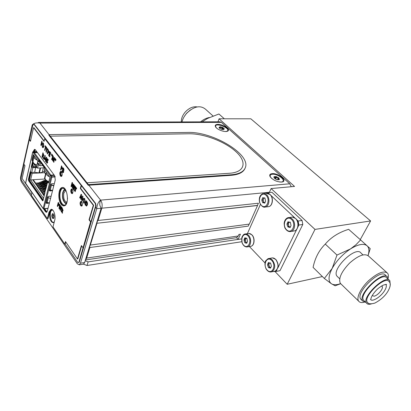 <?xml version="1.0" encoding="UTF-8"?>
<svg xmlns="http://www.w3.org/2000/svg" width="411" height="411" viewBox="0 0 411 411"><rect width="100%" height="100%" fill="white"/><g stroke="black" fill="none" stroke-linecap="round" stroke-linejoin="round"><path stroke-width="0.62" d="M269.308 192.543L271.106 188.546L294.528 186.43L219.078 118.794L217.938 121.805M219.078 118.794L250.828 118.8L370.599 220.948L314.996 229.405L287.181 284.273L275.062 271.573M271.106 188.546L314.996 229.405M322.383 276.552L287.181 284.273M360.247 239.628L370.599 220.948M279.074 179.71L279.429 179.54L278.643 178.667L278.858 177.958L278.442 177.937C277.353 178.343 276.67 177.994 276.398 176.884L275.457 178.975L275.18 178.821M271.671 178.461L270.459 176.971C269.719 175.384 270.371 174.475 272.411 174.249C278.108 173.606 287.068 181.112 281.54 181.981L279.783 182.042M276.803 179.586L275.504 179.016M276.398 176.884L276.125 176.55L275.786 176.73C275.247 177.629 274.702 177.67 274.158 176.853L274.009 177.747L274.491 178.297L277.245 179.715L279.429 179.54L278.858 177.958L276.125 176.55L273.942 176.715L274.188 177.984M202.032 121.862L207.545 118.44L218.914 113.986L224.324 118.794M200.573 121.867C203.45 119.467 206.404 118.008 209.44 117.495M213.011 115.969L205.51 109.208C200.172 104.923 193.838 106.346 186.512 113.472C184.236 116.118 182.72 118.938 181.981 121.928M190.488 109.876L186.502 113.338L184.066 116.852M197.177 106.917C193.072 106.254 189.081 107.975 185.212 112.085C182.51 115.311 181.215 118.589 181.328 121.928M368.071 255.57L370.229 248.64L360.581 239.926L355.998 244.704L350.485 248.927C342.697 254.162 336.594 260.656 332.17 268.424C328.291 276.012 328.024 281.109 331.364 283.713L335.14 285.804L340.657 283.729M368.025 255.534C369.448 251.034 369.145 247.792 367.11 245.799C363.735 243.168 358.192 244.211 350.485 248.927L336.984 255.067L332.17 268.424L324.341 278.478L331.364 283.713C333.095 284.838 335.479 285.034 338.515 284.289L340.591 283.657M324.341 278.478L313.084 267.376C315.067 257.867 319.131 250.104 325.281 244.088L336.984 255.067M360.581 239.926L348.656 229.328C338.916 232.313 331.122 237.229 325.281 244.088M362.985 254.871L361.048 253.114C356.111 245.259 331.014 269.405 337.025 276.213L337.842 277.004M386.751 272.462L368.605 256.115C364.747 253.037 358.402 255.365 349.561 263.107C341.382 271.733 338.299 278.463 340.313 283.307L341.258 284.227M364.439 302.188C361.608 302.922 359.661 302.547 358.587 301.068C356.173 297.703 360.699 288.245 368.508 280.785C377.555 272.832 383.92 270.315 387.609 273.233C388.431 274.353 388.59 275.987 388.092 278.129M386.895 276.526L385.549 275.308C381.079 267.761 355.119 292.678 360.724 299.116L361.495 299.86M365.677 302.306L362.733 301.058C357.164 294.651 383.201 269.667 387.624 277.189L388.267 279.326M389.196 280.174L386.808 278.006C382.677 270.983 358.377 294.302 363.576 300.282L364.29 300.97M371.354 303.929L371.174 303.981C368.929 304.582 367.383 304.304 366.545 303.143C361.397 297.21 385.795 273.798 389.869 280.785L390.203 284.669M367.393 302.368C368.21 303.986 370.671 304.232 374.77 303.118C380.643 300.03 385.025 296.09 387.912 291.301C390.625 286.488 391 283.256 389.053 281.602C385.266 275.113 362.605 296.85 367.393 302.368L368.164 303.066M384.747 290.428C381.182 296.608 372.191 302.357 370.552 299.434L370.804 299.588C370.984 297.179 372.731 294.163 376.05 290.551C377.36 288.959 379.661 287.197 382.954 285.255C385.693 284.366 386.843 284.155 386.417 284.618L385.965 284.664C386.715 285.856 386.309 287.777 384.747 290.428M385.729 284.407L385.965 284.664M372.186 295.591L374.251 296.228C376.954 295.257 379.348 293.207 381.439 290.084C382.43 288.394 382.682 287.166 382.204 286.4L381.608 285.999M246.605 243.004L246.456 242.69L246.944 242.423M246.96 242.644L247.514 241.411L247.001 238.868L246.353 238.195L244.879 237.789L244.057 239.623L244.586 242.146L245.105 242.901L246.708 243.24L246.96 242.644M246.939 242.947L246.302 243.05M246.713 238.139L246.353 238.195M245.984 238.39L245.408 239.418L245.408 240.492L246.22 242.67M246.364 242.706L246.03 242.757M246.574 242.613L245.953 242.711M270.371 268.193L270.217 267.926M270.731 267.576L271.378 266.313L270.787 263.682L270.202 262.886L269.868 263.102L268.475 262.48L267.587 264.34L268.167 266.96L268.758 267.751L270.017 267.967L270.731 267.576M269.59 263.138L268.938 264.083L268.969 265.182L269.76 267.412M269.292 267.504L270.715 267.248M270.721 267.828L270.017 267.967M265.044 198.58L264.525 197.814L264.016 198.138L262.814 197.593L261.915 199.571L261.899 200.696L262.978 202.936L263.472 202.623L264.689 203.178L265.588 201.2L265.044 198.58M263.877 198.159L263.281 199.427L263.266 200.553L263.924 202.577M263.672 202.602L264.987 202.453M288.394 223.533L288.476 222.269M290.449 222.824L289.858 222.022L289.406 222.31L288.008 221.719L287.048 223.723L287.042 224.884L288.229 227.237L288.666 226.959L290.079 227.555L291.045 225.552L290.449 222.824M289.092 222.336L288.419 223.533L288.414 224.694L289.169 226.887M288.907 226.923L290.361 226.738M216.72 128.175L215.914 127.205C212.898 121.163 232.903 128.843 226.661 131.33L225.398 131.515M223.435 129.66L224.087 128.874C223.152 129.1 222.752 128.741 222.885 127.785L222.356 127.518C221.514 128.109 220.851 127.934 220.363 126.989L220.085 126.742L219.772 127.61L219.094 127.672M219.017 127.492L220.625 128.956L223.301 129.665L224.355 128.91L222.747 127.451L220.085 126.742L219.017 127.492M188.952 133.775C203.841 133.503 225.084 141.615 236.012 151.736C247.139 161.836 245.095 172.224 229.744 173.247L86.988 182.792L50.281 136.175L188.952 133.77C203.841 133.498 225.084 141.61 236.017 151.736C247.139 161.836 245.1 172.224 229.744 173.242L86.988 182.787L88.422 184.611L231.321 174.767C238.729 174.151 243.327 171.942 245.11 168.14C251.974 154.813 212.841 131.284 187.58 132.445L49.063 134.628L50.281 136.175M245.013 168.366L244.879 168.69C243.091 172.502 238.498 174.716 231.085 175.338L88.231 185.274L88.422 184.611M49.063 134.628L48.909 135.265L88.231 185.274M37.535 183.809L38.988 182.705L39.461 183.373L46.109 180.367M38.988 182.705L42.302 181.421L42.78 182.083M42.302 181.421L45.626 179.71M46.479 180.881L40.597 183.614M39.461 183.373L38.721 183.732M44.172 196.006L32.736 179.751L29.356 180.152L31.02 172.954L32.15 173.385L44.645 172.712M43.658 195.271L43.802 194.686L44.511 194.629M44.742 193.709L43.196 193.828L43.802 194.686M43.196 193.828L43.052 194.413M42.472 193.591L42.621 193.006L44.958 192.831M44.948 191.937L42.02 192.148L41.871 192.738M43.33 192.055L45.246 190.735M44.814 190.904L45.102 191.31M45.005 191.706L44.547 191.963M41.295 191.916L41.439 191.331L44.311 191.125M45.39 190.159L40.843 190.483L41.439 191.331M40.843 190.483L40.699 191.069M42.158 190.391L43.638 189.245L44.121 189.928L45.59 189.353M43.638 189.245L45.827 188.387M44.121 189.928L43.371 190.303M40.124 190.252L40.268 189.666L43.134 189.466M45.806 188.397L39.672 188.824L40.268 189.666M39.672 188.824L39.533 189.409M40.992 188.731L42.467 187.601L42.95 188.274L46.438 186.892M42.467 187.601L45.796 186.296L46.279 186.969M45.796 186.296L46.7 185.829M45.981 187.77L44.08 188.515M42.95 188.274L42.199 188.649M38.963 188.598L39.102 188.012L41.963 187.817M44.614 186.758L38.511 187.175L39.102 188.012M38.511 187.175L38.372 187.755M40.72 187.899L40.561 188.762M39.836 187.082L41.3 185.957L41.778 186.63L47.075 184.313M41.3 185.957L44.624 184.662L45.107 185.335M44.624 184.662L47.337 183.26M46.875 185.12L42.914 186.871M41.778 186.63L41.033 187M40.561 188.315L41.362 188.264M46.34 186.013L44.619 186.209M40.576 188.253L41.439 188.192M37.802 186.948L37.946 186.368L40.797 186.173M45.446 185.864L46.715 185.777M43.432 185.13L37.355 185.531L37.216 186.116M38.68 185.443L40.144 184.328L40.617 184.996L39.877 185.366M40.617 184.996L47.275 181.981M40.144 184.328L43.458 183.039L43.941 183.707M43.458 183.039L46.792 181.318M47.512 182.561L41.752 185.238M45.143 184.395L43.438 184.585M36.651 185.315L36.79 184.729L39.641 184.544M44.27 184.241L45.611 184.154M42.251 183.506L36.204 183.897L36.065 184.482M36.204 183.897L36.79 184.729M47.357 183.178L46.176 183.255M43.951 182.782L42.261 182.967M35.505 183.681L35.644 183.101L38.485 182.921M43.098 182.623L44.424 182.541M45.118 179.006L33.26 179.72L35.644 183.101M37.355 185.531L37.946 186.368M42.02 192.148L42.621 193.006M37.94 160.958L36.892 165.428L36.553 164.96M34.211 156.242L34.277 155.964M37.278 152.347L33.717 152.507M33.728 152.466L33.985 152.82M51.658 176.776L50.8 175.61M42.78 165.566L39.893 165.705L39.117 165.155L38.911 164.534L39.667 161.343L44.742 168.227L45.405 167.698L39.43 159.602L38.773 160.115L33.692 153.211L34.339 152.707L37.468 152.604M44.26 172.188L45.719 173.843L44.686 178.071L45.03 178.549M38.033 163.665L37.617 162.761L38.911 164.534M44.409 167.78L37.601 168.114L36.831 167.565L36.63 166.953L37.617 162.761M33.841 163.439L33.527 162.915M32.094 165.643L32.567 166.301L33.702 166.732L36.147 166.619M30.553 172.291L31.02 172.954M45.195 176.848L46.217 172.23M44.398 171.428L42.456 171.531M32.736 179.751L33.26 179.72M44.383 195.148L44.244 194.65M44.506 193.73L44.845 193.288M33.075 161.004L32.983 161.405C33.019 162.843 34.324 164.071 36.903 165.094L36.969 165.088M37.894 160.891L36.903 165.094M34.334 156.046L34.046 156.797C34.056 158.086 35.182 159.242 37.427 160.259M45.056 177.408L44.958 177.814C44.953 179.33 46.253 180.629 48.863 181.713M46.366 172.43L46.104 173.149C46.078 174.552 47.255 175.795 49.633 176.879M48.005 208.48L43.561 208.88L43.145 208.459L51.072 176.812L51.868 177.115L55.208 176.915M25.744 183.378L43.145 208.459M48.056 208.269L43.946 208.634L43.176 208.341M53.764 185.88L51.498 185.094L51.652 184.811L53.841 185.577M52.593 190.468L50.27 189.959L51.498 185.094L50.851 184.344L49.315 190.432L50.27 189.959M50.851 184.344L51.745 183.686L54.314 183.722M49.418 202.931L47.116 202.433L48.318 197.676L50.558 198.446M48.38 197.357L48.251 197.655L47.676 196.946L46.176 202.9L47.116 202.433M47.676 196.946L48.56 196.294L51.108 196.294M46.176 202.9L46.756 203.43L49.397 203.008M49.315 190.432L49.901 190.987L52.562 190.591M46.16 203.055L46.756 203.43M46.52 203.091L48.555 202.767M51.072 176.812L50.214 175.646L50.759 175.615L51.622 176.781L55.1 176.576M49.299 190.606L51.843 190.324M48.657 182.53L48.19 181.883L47.645 181.919L48.513 183.116L49.957 177.326L44.378 169.722L44.742 168.217L50.214 175.646L50.882 175.117L54.077 174.937M33.06 161.045L32.459 160.213L31.924 160.233L32.618 161.194L33.019 161.179M31.924 160.233L33.234 154.546L38.423 161.61L38.773 160.115M32.459 160.213L33.635 155.096M34.339 152.707L39.43 159.602L38.958 161.59L38.423 161.61M50.496 175.256L50.759 175.615L54.427 175.405M39.312 160.095L45.025 167.837M46.392 187.072L44.897 192.143M46.166 187.663L47.645 181.919M44.963 192.492L43.016 200.64L42.58 200.809L42.97 200.779M30.594 172.127L28.873 179.545L28.349 179.576L28.487 180.557L29.017 180.521L43.021 200.63M28.487 180.557L42.58 200.809M36.707 167.39L32.603 167.375L31.282 166.876L32.823 167.688L35.608 167.554L34.678 172.307L35.608 167.554M32.823 167.688L31.719 172.445L34.493 172.296M35.793 167.565L36.928 167.719M39.235 168.032L42.086 167.894M43.35 167.832L42.251 172.389L38.953 172.877L34.678 172.307M31.811 166.851L32.993 161.759M31.282 166.876L32.551 161.384L32.988 161.364M31.719 172.445L30.404 171.942L31.503 167.185M28.349 179.576L30.183 171.634L30.404 171.942M25.749 182.654L25.657 183.049M33.692 153.211L32.782 151.983L25.682 182.936M36.677 151.541L33.091 151.654L32.782 151.983M33.959 152.835L33.317 151.962L36.903 151.844M63.849 190.17L65.015 189.034M66.32 203.928L64.758 202.782M65.38 189.507L63.587 190.57L62.765 192.482C61.969 197.27 62.791 200.825 65.221 203.137L66.577 203.383M67.512 198.688L67.527 198.025M65.534 190.725L66.032 190.689L65.534 190.725L63.818 193.129C63.212 198.467 64.28 201.462 67.014 202.12M66.859 202.638C64.383 204.246 61.681 197.285 63.017 192.826C63.618 190.771 64.542 189.892 65.781 190.185M31.436 194.835L21.3 180.028L21.023 178.097L24.085 164.441M95.316 203.527L95.676 203.496L96.03 205.808L95.665 205.844L95.316 203.527L44.732 138.702L44.095 141.394L33.548 127.687L30.476 141.317L29.294 139.735L23.838 164.092L24.979 165.71L22.102 178.482L31.924 192.764L31.344 195.21L47.352 218.616L48.03 218.549L49.685 212.112L49.007 212.174L47.352 218.616M65.729 241.925L65.133 244.057L77.807 262.572L78.85 262.362L90.559 221.837L89.028 219.782L93.292 205.32L80.32 188.464L81.101 185.669M65.133 244.057L64.789 244.103L65.493 241.581L77.453 258.981L77.807 258.93L81.661 245.886M77.453 258.981L81.419 245.547L82.894 247.633M90.559 221.837L90.918 221.796L89.382 219.741L93.657 205.284L93.292 205.32M93.657 205.284L80.679 188.438L80.32 188.464M89.382 219.741L89.028 219.782M78.85 262.362L79.205 262.31L96.03 205.808M90.918 221.796L95.665 205.844M80.679 188.438L81.46 185.644M95.676 203.496L34.19 124.209L33.851 124.209L45.076 138.697L44.732 138.702M44.177 141.045L33.882 127.682L33.548 127.687M33.851 124.209L32.988 124.733L29.628 139.725L29.294 139.735M30.553 140.968L29.628 139.725M29.885 140.069L29.808 140.423M51.539 209.374L49.685 212.112M64.789 244.103L52.988 226.851L54.694 220.378C56.05 215.821 53.44 208.341 50.902 209.42L49.007 212.174M65.005 243.322L65.241 243.666M78.147 262.506L77.807 262.572M34.997 149.429L34.324 150.678L33.651 150.703L34.55 149.347L35.367 149.784L54.658 175.718L55.279 179.941L47.316 211.167L46.515 212.343L45.513 211.799L46.191 211.737L46.726 212.235M33.651 150.703L33.435 151.644M34.324 150.678L34.108 151.623M43.509 208.886L45.513 211.799M44.183 208.824L46.191 211.737M81.399 201.411C80.566 202.587 80.566 203.995 81.399 205.628L81.81 206.003M80.69 205.695L81.589 206.122C83.073 205.772 82.359 200.779 80.905 201.349C79.868 202.335 79.791 203.784 80.69 205.695M72.074 189.045C71.262 190.216 71.262 191.603 72.069 193.201L72.428 193.54M71.365 193.257L72.197 193.663C73.42 191.685 73.22 190.123 71.596 188.973C70.574 189.939 70.497 191.367 71.365 193.257M60.438 176.057L61.28 176.473C62.816 176.201 62.225 170.817 60.715 171.336C59.59 172.394 59.497 173.966 60.438 176.057M61.182 171.408C60.273 172.687 60.258 174.223 61.136 176.016L61.511 176.36M62.749 187.498L62.688 187.514C58.943 188.212 58.357 199.751 61.809 204.128L64.286 205.849M79.205 262.31L78.157 262.521M61.116 204.185C62.153 205.587 63.232 206.132 64.363 205.829C69.793 204.652 67.301 185.561 61.989 187.565C58.249 188.264 57.668 199.808 61.116 204.185M58.639 202.931L59.107 205.022L58.454 205.454L58.049 204.966L57.627 206.579L57.283 206.096L58.254 202.397L59.174 205.017L58.752 205.541M58.223 204.303L58.763 204.544L58.424 203.543L58.223 204.303M58.305 202.469L58.706 202.926M59.009 208.516L59.544 204.195L59.898 204.688L59.559 207.452L60.509 205.541L60.849 206.009L60.54 208.834L61.46 206.856L61.82 207.36L60.381 210.447L60.021 209.939L60.33 207.087L59.364 209.019L59.009 208.516M59.898 204.688L59.646 207.272M62.097 209.708L62.698 210.021L62.297 208.947L62.097 209.708L62.6 210.196M62.349 209.014L62.164 209.702M61.136 211.506L62.128 207.791L63.042 210.519L62.421 210.977L62.415 213.299L62.03 212.754L62.035 210.54L61.486 211.989L61.136 211.506M62.179 207.863L63.114 210.509L62.693 211.038M83.978 199.058L83.407 199.792L83.371 201.195L84.229 202.423M83.335 199.797L83.68 202.125L84.794 201.709L84.455 199.371L83.844 199.078L83.407 199.792M84.666 198.667L85.18 202.227C84.758 203.404 84.193 203.604 83.479 202.834L82.955 199.284L83.721 198.23L84.738 198.662L85.252 202.222L84.306 203.301M83.89 198.2L84.738 198.662M85.796 204.77L86.433 205.223L86.891 204.519L86.978 203.255L86.325 201.96L85.596 204.503L86.408 205.233M86.377 202.027L85.868 204.765M85.005 204.704L86.14 200.738L86.634 201.38C87.415 202.356 87.63 203.579 87.281 205.048L86.557 206.106L85.005 204.704M87.281 205.048L86.485 206.122M71.057 186.296L72.115 182.381L72.449 182.813L72.675 186.615L73.379 184.03L73.749 184.513L72.68 188.433L72.346 187.997L72.12 184.21L71.422 186.779L71.057 186.296M73.43 184.097L73.821 184.508L72.701 188.361M73.153 189.06L74.221 185.135L75.336 186.594L75.141 187.303L74.401 186.327L74.196 187.082L74.936 188.058L74.74 188.762L74.001 187.786L73.713 188.844L74.453 189.815L74.257 190.519L73.153 189.06M75.3 187.508L75.496 186.805L76.616 188.269L76.42 188.973L76.045 188.485L75.162 191.706L74.787 191.218L75.675 187.997L75.3 187.508M76.097 188.551L75.162 191.706M47.27 162.068L47.162 161.091L46.623 160.526L47.378 158.636L48.251 159.792L48.087 160.449L47.491 159.653L47.234 160.3L47.619 162.499L46.649 163.013L46.273 161.112L46.839 162.335L47.27 162.068M46.335 161.194L47.039 162.432M42.41 147.374L41.927 144.009C42.276 142.823 42.765 142.55 43.396 143.203L43.869 146.578L43.083 147.734L42.41 147.374M43.222 143.907L42.261 144.456L42.574 146.66L43.535 146.121L43.222 143.907M43.869 146.578L43.027 147.739M44.609 150.133L45.385 146.876L45.046 146.429L45.215 145.715L46.238 147.051L46.068 147.765L45.729 147.323L44.948 150.58L44.609 150.133M45.78 147.39L44.948 150.58M49.618 153.421L50.312 154.336L50.137 155.05L49.443 154.14L49.181 155.214L49.875 156.123L49.695 156.843L48.662 155.476L49.633 151.484L50.676 152.846L50.502 153.565L49.803 152.656L49.618 153.421L50.378 154.331L50.152 154.978M52.551 160.603L52.778 157.541L51.94 159.797L51.586 159.329L52.906 155.759L53.271 156.231L53.024 159.617L54.175 157.413L54.54 157.886L53.872 162.335L53.512 161.867L53.933 159.057L52.896 161.055L52.551 160.603M52.906 155.759L53.343 156.231L53.106 159.463M55.105 158.492L55.475 158.877L55.017 160.059M55.665 159.221L56.035 159.612L55.572 160.788M54.216 157.464L54.606 157.886L53.882 162.258M53.908 159.242L52.927 160.999M52.757 157.773L51.966 159.735M51.678 154.017L52.043 154.402L51.591 155.579M52.233 154.736L52.598 155.122L52.14 156.298M49.685 151.551L50.743 152.841L50.568 153.56M49.859 152.722L49.685 153.421M49.495 154.207L49.248 155.214L49.942 156.123L49.716 156.771M48.205 149.614L49.079 152.162L48.601 152.769M48 152.317L47.548 153.914M46.417 147.287L46.797 147.688L46.803 149.44M47.45 148.628L47.866 149.08L46.767 150.621L46.299 152.27M45.272 145.782L46.309 147.051L46.083 147.698M42.831 142.843L43.463 143.198L43.936 146.573M41.773 141.22L42.128 141.59L41.141 145.479M47.424 158.692L48.318 159.787L48.108 160.377M47.532 159.715L47.301 160.3L47.691 162.494L47.08 163.265M46.381 157.177L46.777 157.608L46.109 160.999M45.975 160.906L45.744 161.574M44.984 155.456L45.338 155.836L44.172 159.453M43.849 157.896L44.116 158.589M42.985 152.8L43.89 155.379L43.438 155.975M43.294 155.964L43.232 158.204M42.79 155.461L42.348 157.028M63.114 167.832L63.833 168.767L63.977 170.231L63.582 170.714L63.648 172.147L63.14 172.748M61.604 165.864L62.493 168.407L62.02 168.988M61.388 168.52L60.92 170.072M75.547 186.871L76.687 188.264L76.441 188.901M74.273 185.202L75.408 186.589L75.162 187.226M74.453 186.394L74.263 187.077L75.008 188.053L74.761 188.69M74.052 187.858L73.785 188.839L74.525 189.81L74.329 190.514M72.166 182.448L72.521 182.808L72.737 186.399M72.131 184.421L71.442 186.707M86.192 200.804L86.706 201.375C87.486 202.351 87.702 203.573 87.353 205.038M81.188 194.254L81.609 194.706L81.327 197.968M82.554 196.042L82.981 196.499L82.159 200.851M82.21 197.789L81.126 199.484M80.967 196.191L80.088 198.112M62.493 211.013L62.415 213.191M61.969 210.442L61.506 211.917M59.605 204.272L59.97 204.683M60.551 205.592L60.915 206.003L60.633 208.639M61.501 206.913L61.891 207.355L60.412 210.381M60.314 207.252L59.395 208.958M58.1 205.038L57.643 206.502M41.722 141.153L42.056 141.59L41.126 145.551L40.792 145.109L41.788 141.153M46.356 150.174L46.351 147.195L46.731 147.693L46.736 149.537L47.414 148.582L47.794 149.08L46.7 150.621L46.284 152.342L45.94 151.895L46.356 150.174M47.188 153.534L48.154 149.547L49.012 152.168L48.354 152.702L47.948 152.25L47.532 153.986L47.188 153.534M48.123 151.536L48.662 151.71L48.323 150.714L48.123 151.536M48.375 150.786L48.195 151.531L48.544 151.921M52.526 155.122L52.12 156.365L52.176 154.664L52.526 155.122M51.976 154.402L51.57 155.641L51.627 153.945L51.976 154.402M55.968 159.612L55.552 160.855L55.608 159.149L55.968 159.612M55.408 158.882L54.992 160.126L55.048 158.42L55.408 158.882M44.958 158.605L46.351 157.136L46.705 157.608L45.729 161.646L45.39 161.189L45.585 160.388L44.784 159.319L44.958 158.605M45.323 159.17L45.744 159.73L46.068 158.394L45.323 159.17M44.265 158.163L44.933 155.389L45.272 155.836L44.645 158.451L43.854 159.263L43.474 158.024L43.843 157.87L44.018 158.564L44.265 158.163M41.999 156.648L42.934 152.733L43.818 155.379L43.227 155.933L43.232 158.302L42.857 157.798L42.852 155.543L42.333 157.1L41.999 156.648M42.908 154.69L43.484 154.921L43.098 153.884L42.908 154.69M79.677 197.67L81.142 194.192L81.537 194.711L81.244 198.107L82.513 195.99L82.909 196.504L82.149 200.933L81.763 200.424L82.241 197.629L81.09 199.541L80.72 199.052L80.988 195.985L80.058 198.179L79.677 197.67M58.475 203.609L58.295 204.298L58.66 204.719M42.867 143.665L42.328 144.456L42.307 145.818L42.991 146.897M43.15 153.95L42.975 154.685L43.376 155.127M63.284 168.993L63.083 169.774L63.392 170.082M62.898 170.493L62.657 171.418L63.099 171.875M62.606 172.384L62.056 171.659L63.063 167.765L63.762 168.772L63.911 170.236L63.51 170.719L63.582 172.152L62.606 172.384M63.232 168.926L63.011 169.774L63.53 169.866L63.232 168.926M62.842 170.426L62.585 171.423L63.232 171.659L62.842 170.426M60.551 169.686L61.552 165.797L62.421 168.412L61.753 168.916L61.337 168.453L60.9 170.144L60.551 169.686M61.516 167.755L62.071 167.955L61.722 166.958L61.516 167.755M61.773 167.025L61.588 167.75L61.948 168.15M37.925 122.802L38.619 122.416L39.954 123.1C36.348 122.519 33.774 123.136 32.217 124.949L20.725 176.334C20.355 178.564 20.627 180.491 21.547 182.114L77.314 263.795L79.287 264.802L80.453 263.179L96.765 208.665L101.101 208.254L99.765 205.094L99.786 202.813L100.597 200.121C98.332 201.791 97.058 204.642 96.765 208.665L95.619 207.18M236.505 237.697L238.128 239.413L240.42 234.203L238.94 234.414L238.252 235.986L236.597 237.666L235.909 237.769M238.128 239.413L241.581 238.894M272.18 173.632C269.965 173.874 269.256 174.86 270.058 176.581C273.094 180.27 277.101 182.083 282.085 182.016C288.08 181.076 278.36 172.944 272.18 173.632M217.881 124.369C215.549 124.471 214.763 125.293 215.528 126.835C216.905 129.496 224.406 132.378 227.191 131.315C231.552 130.169 223.404 124.143 217.881 124.369M38.953 122.416L219.828 121.8L221.411 122.36L289.765 183.799L291.291 186.722M98.09 220.476L101.82 208.187C102.519 205.135 102.113 202.448 100.597 200.121L289.765 183.799M89.881 247.514L86.67 258.077L238.252 235.986M85.447 259.911L86.67 258.077M80.453 263.179L84.645 262.552L101.101 208.254M84.645 262.552L83.474 264.17L82.965 264.247M35.012 149.44L34.514 151.608M44.701 208.778L46.941 212.019M61.794 172.147L61.522 172.122C60.73 172.867 60.664 173.971 61.326 175.43L61.963 175.708M72.387 189.481L72.387 189.481C71.586 190.242 71.524 191.356 72.208 192.836L72.721 193.17M81.846 201.837L81.712 201.858C80.895 202.628 80.839 203.764 81.537 205.259L82.123 205.613M53.867 214.943L53.856 215.292M52.639 209.944C49.592 208.387 48.447 217.686 51.205 221.344C52.259 222.777 53.281 222.998 54.267 222.007M65.128 189.142L62.796 188.336C59.369 188.978 58.835 199.551 61.999 203.553C62.945 204.832 63.936 205.33 64.969 205.053L66.145 204.236M273.181 271.527L276.125 271.445L280.004 270.674L302.794 224.483L298.864 225.048L298.155 221.02L302.085 220.481L302.794 224.483M276.125 271.445L276.993 269.673M277.841 267.941L296.855 229.143M297.764 227.283L298.864 225.048M302.085 220.481L271.948 192.291L268.029 192.667L265.316 193.427M298.155 221.02L296.413 219.387M294.795 217.866L270.834 195.307M269.323 193.889L268.029 192.667M249.42 246.559L265.003 262.932M260.415 204.421L247.36 233.679M249.148 224.113L248.265 226.112L89.459 247.571L90.215 245.074L249.302 224.093L257.548 205.515L96.965 223.255L90.302 245.197M96.873 223.132L97.664 220.522L258.421 203.219L257.445 205.418L96.965 223.255M97.664 220.522L89.459 247.571M53.579 218.4L53.302 218.051L52.392 218.246L53.707 218.39M53.584 218.544L54.124 216.479L53.471 214.121L53.055 213.71L52.284 213.833L51.745 215.898L52.392 218.246L52.531 217.696L51.745 215.898L52.444 214.285L52.284 213.833L52.793 213.925M54.298 221.878C50.301 225.089 48.375 208.685 52.932 210.237M53.384 214.193L52.444 214.285M52.243 215.451L53.964 215.282L52.228 215.456M85.19 260.769L88.134 261.884L87.029 265.491L83.51 264.155M241.771 241.725L87.029 265.491M238.108 239.392L88.134 261.884M277.605 179.792L278.442 177.937M274.928 178.646L275.786 176.73M273.993 177.218L274.158 176.853M245.716 233.916L247.977 233.587C249.287 233.207 250.546 233.612 251.758 234.804C254.979 237.851 254.491 245.352 251.029 246.297L249.996 246.466M244.977 239.479L245.007 238.329M249.04 233.443L251.964 234.876C255.236 237.995 254.553 245.465 251.029 246.297L247.766 246.826C245.331 247.345 243.43 245.989 242.064 242.762L241.827 237.501C242.757 235.39 243.718 234.239 244.709 234.059C246.019 233.679 247.278 234.085 248.491 235.287C251.707 238.344 251.224 245.876 247.766 246.826L246.677 246.99M247.915 235.76C252.498 240.456 248.131 250.052 243.682 245.223C239.207 240.584 243.399 231.049 247.915 235.76M245.932 241.94L244.586 242.146M245.408 240.492L244.062 240.697M245.526 238.252L244.622 238.385M269.19 258.473L271.275 258.098C272.781 257.584 274.245 258.026 275.668 259.413C278.91 264.319 278.735 268.224 275.154 271.137L273.932 271.378M268.347 264.191L268.347 263.055M272.539 257.882L275.873 259.475C279.1 264.443 278.858 268.326 275.154 271.137L271.877 271.784C269.683 272.447 267.767 271.501 266.112 268.948C264.252 264.715 265.126 261.453 265.717 260.774L267.998 258.689C269.498 258.175 270.962 258.622 272.38 260.019C275.622 264.946 275.452 268.866 271.877 271.784L270.582 272.031M271.789 260.507C276.716 265.563 271.959 275.278 267.181 270.094C262.377 265.105 266.939 255.452 271.789 260.507M270.433 262.891L270.094 262.958M269.524 266.698L268.167 266.96M268.969 265.182L267.612 265.439M268.984 264.067L267.628 264.324M269.123 262.912L268.224 263.081M264.037 193.55L266.256 193.334L269.945 194.454C273.531 197.521 272.729 205.772 268.784 206.625L267.659 206.754M267.391 193.237L270.135 194.521C273.777 197.665 272.786 205.88 268.784 206.625L265.48 207C263.466 207.827 261.494 206.307 259.567 202.433C258.74 197.917 259.865 194.989 262.948 193.653L266.631 194.778C270.212 197.861 269.416 206.147 265.48 207L264.309 207.123M266.035 195.266C270.926 199.844 266.22 210.18 261.478 205.454C256.711 200.928 261.221 190.673 266.035 195.266M264.802 197.876L264.355 197.922M264.946 202.926L264.288 202.993M263.821 202.027L262.454 202.176M263.266 200.553L261.899 200.696M263.281 199.427L261.915 199.571M263.657 198.128L262.506 198.246M289.144 217.537L291.137 217.275C292.647 216.838 294.091 217.244 295.473 218.488C299.182 221.683 298.556 229.806 294.538 230.915L293.166 231.121M287.602 223.646L287.602 223.204M292.519 217.106L295.668 218.549C299.424 221.806 298.612 229.898 294.538 230.915L291.219 231.414C289.097 231.984 287.227 231.172 285.609 228.978C284.808 228.285 284.32 226.394 284.145 223.312C284.54 220.455 285.763 218.59 287.813 217.712C289.323 217.275 290.767 217.681 292.149 218.929C295.853 222.14 295.232 230.299 291.219 231.414L289.796 231.619M291.538 219.438C296.804 224.38 291.671 234.871 286.565 229.785C281.427 224.904 286.349 214.491 291.538 219.438M290.145 222.058L289.709 222.115M290.346 227.252L289.611 227.36M289.005 226.24L287.633 226.435M288.414 224.694L287.042 224.884M288.794 222.228L287.705 222.377M223.918 129.311L224.087 128.874M222.207 129.532L222.885 127.785M221.637 129.373L222.356 127.518M219.803 128.453L220.363 126.989M231.085 175.338L231.321 174.767M32.15 173.385L30.635 179.874L43.581 198.374M40.622 162.638L39.893 165.705M44.804 170.303L44.383 172.014M37.601 168.114L38.506 164.313M34.2 163.599L36.63 166.953M32.567 166.301L33.394 162.73M33.702 166.732L34.319 164.092M43.181 199.977L29.356 180.152M46.248 180.229L47.619 182.119M43.946 208.634L51.868 177.115M45.405 167.698L50.882 175.117M40.083 168.15L38.953 172.877M40.561 168.15L39.43 172.872M221.411 122.36L39.954 123.1L49.053 134.659M32.217 124.949L32.777 125.674M88.868 185.233L100.597 200.121M101.82 208.187L269.431 192.271M54.036 217.547L52.531 217.696M54.108 216.16L52.156 216.356M281.16 182.114L281.54 181.981M270.654 177.444L270.459 176.971M278.103 179.859L278.607 178.749M338.515 284.289L335.561 285.66M339.681 278.776L337.025 276.213M358.587 301.068L340.313 283.307M362.733 301.058L360.724 299.116M366.545 303.143L363.576 300.282M381.917 286.133L382.204 286.4M246.841 238.252L246.091 238.365M245.449 239.402L244.103 239.608M270.561 262.973L269.868 263.102M268.938 264.083L267.587 264.34M269.071 264.042L267.715 264.299M264.951 198.045L264.016 198.138M290.294 222.187L289.406 222.31M288.465 223.522L287.094 223.712M226.297 131.489L226.661 131.33M216.073 127.559L215.914 127.205M219.536 128.232L219.772 127.616M244.879 168.69L245.11 168.14M44.707 170.169L44.229 172.122L45.559 173.961L44.527 178.174M39.117 165.155L37.822 163.383M36.831 167.565L33.635 163.157M47.558 182.376L44.522 178.184M34.046 156.797L32.983 161.405M46.104 173.149L44.958 177.814M25.672 183.27L43.155 208.68M46.078 187.385L44.876 192.214M25.641 182.797L32.736 151.849M65.221 203.137L65.724 203.666M63.587 190.57L63.946 190.021M51.493 209.363L50.902 209.42M62.688 187.514L61.989 187.565M236.597 237.666L85.431 259.973M79.287 264.802L83.474 264.17M63.556 188.279L62.796 188.336M53.913 217.989L53.497 218.03M53.502 214.162L53.055 213.71"/></g></svg>

